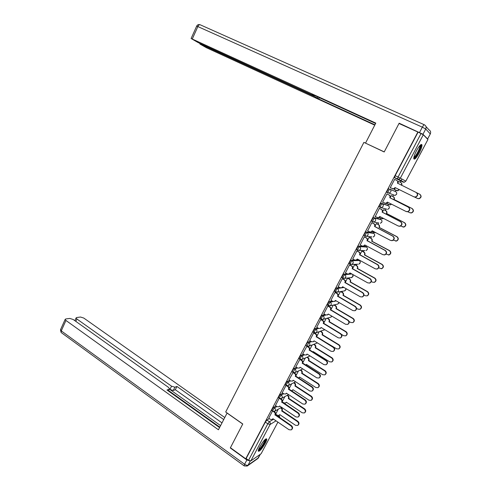 <?xml version="1.0" encoding="UTF-8"?>
<svg xmlns="http://www.w3.org/2000/svg" width="491" height="491" viewBox="0 0 491 491"><rect width="100%" height="100%" fill="white"/><g stroke="black" fill="none" stroke-linecap="round" stroke-linejoin="round"><path stroke-width="0.74" d="M276.052 405.959L273.616 407.321L272.045 409.353L271.793 410.636M282.841 393.193L280.379 394.488L278.814 396.501L278.563 397.82M289.69 380.329L287.198 381.55L285.639 383.545L285.381 384.901M296.601 367.366L294.072 368.502L292.526 370.484L292.255 371.877M303.579 354.299L301.001 355.349L299.461 357.313L299.191 358.743M310.631 341.128L307.986 342.092L306.458 344.031L305.997 345.4L306.918 345.965L308.913 342.663L311.546 341.693M317.751 327.859L315.032 328.718L313.516 330.639L313.221 332.162M324.956 314.492L322.139 315.24L320.629 317.137L320.335 318.702M332.241 301.026L329.301 301.646L327.798 303.518L327.497 305.132M339.631 287.462L336.525 287.935L335.034 289.788L334.727 291.451M347.143 273.818L343.81 274.113L342.331 275.942L342.018 277.661M354.858 260.095L351.157 260.169L349.684 261.979L349.377 263.753M365.543 246.531L358.571 246.108L357.104 247.894L356.54 249.588L357.552 250.207M372.749 232.875L366.041 231.93L364.586 233.691L364.009 235.435L365.034 236.061M380.016 219.103L373.577 217.623L372.135 219.36L371.534 221.165L372.583 221.797M387.338 205.22L381.182 203.2L379.746 204.913L379.132 206.772L380.194 207.405M388.847 188.648L387.43 190.336L386.791 192.257L387.89 192.895L388.442 190.839L389.866 189.152L395.697 191.705L389.866 189.152C390.928 189.821 391.21 190.747 390.726 191.944L389.148 193.08L387.89 192.895M419.234 152.953C421.155 149.209 422.076 146.521 421.984 144.888C421.26 143.611 419.437 145.551 416.515 150.688C414.6 154.444 413.692 157.12 413.784 158.716C414.527 159.974 416.343 158.053 419.234 152.953M265.281 443.238C266.331 441.225 266.828 439.832 266.779 439.052C265.649 438.303 263.299 440.936 259.721 446.963C258.677 448.97 258.18 450.351 258.235 451.119C259.401 451.837 261.746 449.21 265.281 443.238M307.532 357.307L307.716 356.963M314.32 344.486L314.565 344.025M321.163 331.56L321.47 330.983M328.056 318.536L328.424 317.843M335.009 305.402L335.433 304.604M342.018 292.157L342.497 291.255M349.083 278.808L349.617 277.802M356.208 265.355L356.791 264.25M358.866 260.334L359.068 259.954M363.389 251.785L364.027 250.588M366.034 246.795L366.433 246.034M370.631 238.104L371.313 236.815M373.258 233.145L373.712 232.28M377.935 224.307L378.659 222.945M380.543 219.379L381.059 218.409M385.3 210.4L386 209.068M387.89 205.502L388.461 204.428M392.72 196.375L393.395 195.105M395.298 191.502L395.924 190.324M400.214 182.222L400.846 181.026M400.883 180.952L401.908 179.019M277.912 422.125L261.132 453.715L250.858 460.889L248.544 460.288L246.132 458.545L265.33 422.1L266.908 420.05L269.32 418.62M275.629 414.895L276.23 414.533M230.426 447.718L245.745 458.803L417.872 132.024L399.005 123.493L384.195 151.977L363.905 142.365L225.694 412.004L242.769 423.978L230.426 447.718M246.132 458.545L245.745 458.803M403.442 181.873L403.05 182.093L394.592 177.748L397.477 179.147L398.072 177.036L421.026 133.546L423.297 134.767L427.925 139.524L405.824 181.161L427.943 139.462M421.026 133.546L417.872 132.024M390.216 187.752L390.535 187.9L390.222 187.746L394.654 179.338L394.967 179.497L394.654 179.338M395.218 187.985L394.359 189.606L394.66 189.741L394.365 189.594M391.48 195.756L391.198 195.584L390.106 197.652M387.276 194.08L386.976 193.902L382.575 202.249L385.84 203.36L387.424 202.108L405.965 211.443L407.585 211.646C409.917 210.406 410.145 208.902 408.273 207.134L389.756 197.695C390.241 196.51 389.952 195.584 388.903 194.915L389.179 195.025C390.228 195.694 390.517 196.621 390.032 197.799L408.524 207.227C410.39 208.988 410.163 210.486 407.837 211.725L406.431 211.621M387.546 202.488L386.902 203.704L387.221 203.808L386.926 203.661M384.066 209.774L383.772 209.632L382.477 212.069M379.678 208.491L379.365 208.337L375.234 216.666M379.942 216.862L379.739 217.734M376.714 223.675L376.407 223.558L374.921 226.369M372.141 222.779L371.816 222.656L367.667 230.887M372.405 231.12L372.356 231.568M369.422 237.46L369.103 237.368L367.421 240.547M364.672 236.944L364.334 236.852L360.191 244.991M362.192 251.134L361.861 251.067L359.989 254.602M357.264 250.993L356.914 250.926L352.79 258.99M355.018 264.692L354.674 264.655L352.624 268.54M349.917 264.919L349.555 264.882L345.455 272.867M347.904 278.145L347.548 278.133L345.314 282.362M342.632 278.728L342.258 278.716L338.182 286.634M335.408 292.427L335.022 292.44L330.977 300.283M328.246 306.01L327.847 306.046L323.833 313.823M321.145 319.481L320.733 319.543L316.744 327.252M314.099 332.843L313.675 332.929L309.717 340.57M306.992 346.081L302.751 353.778M299.946 359.277L295.84 366.875M293.152 372.46L288.984 379.874M286.075 385.355L282.19 392.763M279.226 398.262L275.445 405.548M349.831 273.579L350.955 273.481M356.57 260.064L358.307 260.027L359.338 260.598M398.956 181.615L398.68 181.431L397.796 183.106M272.468 411.09L268.755 418.234M278.237 409.218L275.678 414.159M418.05 132.202L395.175 175.637L394.592 177.748M340.416 291.617L338.066 296.067M333.291 305.101L330.879 309.655M326.214 318.475L323.753 323.133M319.199 331.744L316.683 336.501M312.239 344.915L309.674 349.758M305.328 357.976L302.72 362.91M298.479 370.938L295.827 375.953M291.679 383.796L288.984 388.884M284.927 396.556L282.202 401.718M390.241 187.709L393.432 188.857L395.108 187.574L413.821 196.787L415.361 196.995C417.792 195.768 418.056 194.252 416.147 192.441L397.458 183.125C397.949 181.934 397.661 181.007 396.593 180.344L394.629 179.387M395.372 187.703L393.702 188.98L392.469 188.796M396.679 180.387L396.863 180.479C397.925 181.142 398.207 182.069 397.722 183.26L397.649 183.395M416.147 192.441L416.38 192.558C418.283 194.362 418.025 195.878 415.595 197.106L414.054 196.897M400.656 182.443L400.828 182.529C401.865 183.174 402.141 184.076 401.669 185.236L401.613 185.334M401.362 185.211L401.417 185.107C401.896 183.947 401.613 183.045 400.576 182.4L398.661 181.467M394.383 189.563L397.489 190.686L399.073 189.526M414.711 197.106L417.368 198.419L418.872 198.622C421.241 197.431 421.499 195.952 419.639 194.19L416.742 192.773M419.639 194.19L419.86 194.301C421.714 196.062 421.462 197.535 419.093 198.726L417.596 198.517M399.324 189.649L397.747 190.796L396.544 190.618M387.687 202.237L386.122 203.452L384.95 203.329M386.963 193.927L389.179 195.025M386.951 193.945L388.903 194.915M375.026 216.562L378.309 217.734L379.807 216.513L398.183 225.977L399.877 226.173C402.111 224.915 402.307 223.423 400.472 221.705L382.121 212.143C382.599 210.964 382.317 210.044 381.274 209.369L381.562 209.448C382.606 210.123 382.888 211.05 382.409 212.222L400.73 221.766C402.565 223.485 402.368 224.97 400.134 226.228L398.925 226.216M380.065 216.648L378.604 217.801L377.567 217.752M379.414 208.356L381.562 209.448M379.34 208.38L381.274 209.369M422.966 134.258L427.63 138.978L430.3 133.939L425.74 129.01L422.966 134.258L399.152 123.204L384.244 151.885L366.286 143.495M365.568 143.034L375.799 123.1L191.109 38.507L198.069 42.545L311.877 94.794L313.559 95.463L313.589 95.015M375.609 123.468L312.024 94.297L313.448 95.297M201.181 43.975L201.009 44.368L200.132 44.159L206.502 47.768L374.743 125.156M317.855 96.972L317.339 98.016L318.702 98.973L374.921 124.818M317.339 98.016L314.001 96.273L314.43 95.401M201.009 44.368L314.001 96.273M399.152 123.204L399.913 123.904M427.538 139.057L430.3 133.939C431.037 132.159 430.601 130.809 429.005 129.882L425.979 126.549M319.346 97.66L318.702 98.973M227.112 412.999L218.434 429.772L65.947 320.463L61.271 330.885L244.604 464.24L246.869 459.944L230.297 447.958L242.726 424.058L227.02 413.041M220.576 425.605L169.929 389.492L171.549 386.196L76.878 318.997L75.81 321.36M171.549 386.196L174.906 387.184L173.286 390.474L169.929 389.492M223.693 419.529L176.944 386.46L174.906 387.184M224.731 417.497L83.789 318.07L80.518 317.026L76.645 317.536L76.068 317.953L76.878 318.997M168.284 390.922L169.505 388.78L168.395 387.301L73.184 319.494L69.82 318.426L65.763 318.96L65.143 319.408L65.947 320.463M169.107 389.24L166.983 389.995L219.563 427.575M246.869 459.944L250.06 460.975M219.79 427.133L168.622 390.584M221.975 422.874L175.33 389.731L173.286 390.474M175.33 389.731L176.944 386.46M420.388 145.041L420.517 145.115C422.125 146.158 415.226 159.213 413.796 157.844M413.913 157.181C415.619 156.924 420.492 147.693 419.958 145.71L419.909 145.539M413.796 158.789C416 158.194 421.855 146.999 421.21 144.587L421.18 144.458M265.471 439.163C266.619 439.758 261.451 448.51 259.101 449.946L258.358 450.167M258.579 449.468L258.923 449.283C260.844 448.105 265.14 441.213 264.937 439.629M258.683 450.732C261.089 449.247 266.429 440.642 266.14 438.739M391.186 195.608L393.334 196.682C394.365 197.327 394.641 198.229 394.169 199.377L393.905 199.278C394.377 198.125 394.101 197.229 393.07 196.578L391.174 195.627M386.926 203.655L390.087 204.784L391.315 204.066M407.585 211.646L409.715 212.671L411.298 212.867C413.569 211.658 413.79 210.197 411.967 208.479L393.831 199.414M394.095 199.512L412.201 208.565C414.023 210.277 413.796 211.738 411.532 212.947L410.163 212.836M391.554 204.188L390.357 204.876L389.216 204.759M383.809 209.639L385.908 210.707C386.926 211.363 387.196 212.265 386.73 213.407L386.454 213.327C386.926 212.186 386.65 211.29 385.631 210.627L383.747 209.669M379.537 217.63L381.415 218.593L383.514 218.421M400.65 226.038L403.78 226.989C405.959 225.774 406.149 224.326 404.357 222.644L386.386 213.462M386.663 213.542L404.602 222.705C406.395 224.381 406.198 225.823 404.025 227.045L402.847 227.032M383.729 218.538L382.01 218.79M367.52 230.807L369.422 231.813L370.834 231.985L372.252 230.801L390.468 240.381L392.223 240.572C394.371 239.307 394.537 237.828 392.739 236.146L374.547 226.461C375.026 225.295 374.743 224.375 373.706 223.693L374.013 223.749C375.044 224.43 375.327 225.351 374.848 226.517L393.009 236.183C394.807 237.865 394.635 239.338 392.499 240.596L391.474 240.651M372.509 230.936L371.141 232.028L370.232 232.04M371.963 222.687L374.013 223.749M371.797 222.693L373.706 223.693M360.075 244.929L361.959 245.948L363.42 246.114L364.764 244.96L382.82 254.657L384.631 254.841C386.693 253.577 386.834 252.116 385.067 250.459L367.041 240.664C367.513 239.504 367.237 238.583 366.206 237.896L366.525 237.926C367.55 238.614 367.827 239.534 367.354 240.688L385.349 250.471C387.117 252.122 386.976 253.577 384.919 254.847L384.066 254.939M365.022 245.101L363.739 246.132L362.953 246.181M364.537 236.871L366.525 237.926M364.31 236.889L366.206 237.896M366.967 240.799L367.28 240.829M352.691 258.935L354.557 259.96L356.067 260.126L357.344 259.009L375.234 268.816L377.1 268.994C379.077 267.724 379.199 266.275 377.462 264.655L359.596 254.743C360.063 253.595 359.793 252.675 358.774 251.981L359.099 251.987C360.118 252.681 360.388 253.601 359.921 254.743L377.763 264.643C379.494 266.257 379.371 267.705 377.395 268.97L376.701 269.086M357.153 250.932L359.099 251.987M357.595 259.144L355.717 260.199M356.896 250.956L358.774 251.981M359.522 254.878L359.848 254.878M376.542 223.583L378.536 224.62C379.549 225.283 379.819 226.179 379.353 227.315L379.07 227.265C379.537 226.13 379.261 225.228 378.248 224.565L376.382 223.595M372.209 231.488L374.068 232.464L375.64 232.581M393.365 240.16L396.317 240.995C398.41 239.768 398.575 238.331 396.814 236.693L378.997 227.394M379.285 227.45L397.072 236.73C398.833 238.362 398.661 239.798 396.575 241.026L395.586 241.075M375.799 232.666L374.854 232.691M369.293 237.392L371.233 238.423C372.233 239.086 372.503 239.982 372.043 241.112L371.742 241.081C372.203 239.958 371.933 239.056 370.932 238.387L369.085 237.405M364.942 245.236L367.532 246.451M386.043 254.117L388.915 254.884C390.922 253.651 391.063 252.227 389.338 250.619L371.675 241.216M371.969 241.241L389.608 250.631C391.333 252.239 391.192 253.657 389.185 254.89L388.363 254.982M362.088 251.079L363.984 252.104C364.979 252.779 365.243 253.675 364.788 254.792L364.475 254.786C364.936 253.669 364.666 252.773 363.671 252.098L361.842 251.104M378.696 267.914L381.568 268.657C383.496 267.417 383.612 266.012 381.918 264.434L364.408 254.921M364.715 254.921L382.201 264.422C383.894 265.993 383.778 267.399 381.845 268.638L381.169 268.749M345.369 272.818L347.223 273.861L348.77 274.021L349.979 272.928L367.716 282.859L369.625 283.025C371.534 281.754 371.632 280.324 369.926 278.728L352.213 268.706C352.679 267.564 352.409 266.644 351.396 265.944L351.74 265.926C352.747 266.625 353.017 267.546 352.55 268.681L370.232 278.692C371.939 280.281 371.84 281.711 369.938 282.982L369.367 283.104M349.825 264.87L351.74 265.926M350.23 273.07L348.53 274.082M349.537 264.913L351.396 265.944M352.145 268.835L352.483 268.816M354.925 264.643L356.797 265.68C357.779 266.355 358.043 267.251 357.589 268.356L357.27 268.381C357.724 267.27 357.46 266.374 356.478 265.692L354.655 264.686M371.343 281.558L372.405 282.153L374.271 282.319C376.131 281.079 376.229 279.68 374.565 278.133L357.202 268.509M357.522 268.491L374.854 278.096C376.517 279.643 376.425 281.036 374.565 282.27L374.019 282.393M338.109 286.591L339.944 287.64L341.527 287.8L342.681 286.738L360.259 296.773L362.211 296.938C364.046 295.668 364.126 294.25 362.45 292.685L344.897 282.546C345.357 281.417 345.087 280.496 344.087 279.79L344.437 279.753C345.437 280.453 345.707 281.374 345.247 282.503L362.769 292.618C364.445 294.183 364.365 295.6 362.536 296.871L362.07 296.987M342.552 278.685L344.437 279.753M342.927 286.879L341.386 287.843M342.239 278.747L344.087 279.79M344.829 282.681L345.173 282.632M347.824 278.102L349.666 279.14C350.642 279.821 350.905 280.717 350.457 281.816L350.126 281.859C350.574 280.76 350.31 279.864 349.334 279.176L347.536 278.164M363.978 295.048L365.132 295.705L367.035 295.864C368.827 294.625 368.907 293.244 367.268 291.715L350.058 281.987M350.39 281.944L367.575 291.66C369.207 293.176 369.128 294.557 367.342 295.797L366.894 295.913M330.909 300.247L332.726 301.308L334.346 301.462L335.439 300.431L352.863 310.576L354.858 310.735C356.626 309.465 356.687 308.06 355.036 306.519L337.636 296.276C338.096 295.152 337.826 294.238 336.838 293.526L337.2 293.458C338.189 294.17 338.452 295.085 337.998 296.208L355.374 306.433C357.012 307.967 356.957 309.373 355.189 310.643L354.815 310.754M335.341 292.384L337.2 293.458M335.684 300.578L334.285 301.486M335.009 292.47L336.838 293.526M337.569 296.404L337.931 296.337M340.92 291.531L342.595 292.489C343.565 293.182 343.823 294.072 343.381 295.165L343.037 295.232C343.485 294.14 343.221 293.244 342.252 292.55L340.576 291.586M356.583 308.373L357.914 309.146L359.854 309.299C361.585 308.06 361.64 306.691 360.032 305.193L342.97 295.361M343.313 295.294L360.351 305.107C361.953 306.605 361.898 307.974 360.173 309.207L359.811 309.318M328.504 314.154L327.233 315.007L328.264 314.013L345.535 324.263L347.554 324.416C349.261 323.152 349.31 321.758 347.689 320.236L330.443 309.889C330.897 308.771 330.633 307.857 329.651 307.139L330.02 307.053C331.002 307.771 331.265 308.686 330.811 309.796L348.033 320.126C349.647 321.642 349.604 323.035 347.904 324.299L347.64 324.391M328.184 305.973L330.02 307.053M323.765 313.786L325.576 314.86L327.595 314.909M327.835 306.077L329.651 307.139M330.375 310.017L330.744 309.925M334.156 304.899L335.586 305.733C336.544 306.433 336.801 307.323 336.36 308.403L336.004 308.495C336.452 307.409 336.188 306.513 335.23 305.819L333.8 304.979M349.132 321.513L350.752 322.477L352.728 322.624C354.398 321.39 354.441 320.034 352.857 318.555L335.936 308.618M336.292 308.532L353.182 318.45C354.76 319.923 354.717 321.28 353.054 322.513L352.802 322.599M316.689 327.215L318.475 328.301L320.15 328.448L321.145 327.479L338.268 337.833L340.318 337.986C341.963 336.722 341.994 335.341 340.404 333.843L323.305 323.391C323.753 322.28 323.495 321.366 322.519 320.648L322.9 320.537C323.876 321.255 324.134 322.17 323.686 323.274L340.76 333.708C342.344 335.206 342.319 336.58 340.674 337.845L340.533 337.9M321.083 319.445L322.9 320.537M321.378 327.62L320.285 328.405M320.721 319.567L322.519 320.648M323.238 323.52L323.618 323.403M327.399 318.137L328.626 318.874C329.578 319.573 329.835 320.463 329.393 321.537L329.031 321.648C329.473 320.568 329.216 319.678 328.264 318.978L327.031 318.242M341.503 334.402L343.657 335.697L345.658 335.844C347.266 334.61 347.297 333.266 345.744 331.806L328.964 321.777M329.326 321.666L346.081 331.677C347.628 333.137 347.603 334.481 345.995 335.709L345.86 335.758M309.668 340.533L311.441 341.632L313.135 341.779L314.08 340.834L331.057 351.286L333.131 351.439C334.727 350.181 334.739 348.813 333.174 347.333L316.229 336.777C316.67 335.678 316.413 334.764 315.449 334.04L315.842 333.905C316.805 334.629 317.063 335.543 316.621 336.642L333.542 347.174C335.108 348.653 335.089 350.022 333.499 351.274L333.131 351.439M314.044 332.806L315.842 333.905M314.314 340.975L313.375 341.693M313.663 332.947L315.449 334.04M316.161 336.906L316.554 336.771M320.66 331.259L321.728 331.904C322.667 332.61 322.925 333.499 322.489 334.567L322.114 334.696C322.55 333.628 322.299 332.738 321.353 332.033L320.285 331.382M319.923 338.833L336.611 348.813L338.637 348.954C340.195 347.726 340.208 346.394 338.686 344.952L322.047 334.825M322.421 334.69L339.029 344.805C340.558 346.241 340.539 347.573 338.986 348.794L338.637 348.954M302.702 353.747L304.457 354.852L306.175 354.999L307.084 354.079L323.907 364.635L326.006 364.782C327.546 363.536 327.546 362.174 326.012 360.713L309.207 350.058C309.649 348.966 309.391 348.051 308.434 347.321L308.839 347.168C309.796 347.898 310.054 348.806 309.612 349.899L326.386 360.529C327.927 361.99 327.92 363.346 326.38 364.598L326.006 364.782M307.163 346.124L308.839 347.168M307.311 354.22L306.501 354.864M306.666 346.223L308.434 347.321M309.14 350.187L309.545 350.022M313.952 344.259L314.878 344.829C315.811 345.541 316.063 346.431 315.633 347.493L315.253 347.64C315.682 346.578 315.431 345.689 314.498 344.977L313.571 344.406M312.828 352.072L313.172 351.562L329.627 361.818L331.677 361.959C333.18 360.738 333.186 359.418 331.683 357.994L315.185 347.769M315.566 347.616L332.039 357.822C333.542 359.246 333.536 360.566 332.033 361.781L331.677 361.959M313.387 351.697L312.945 352.145M295.791 366.845L297.534 367.962L299.271 368.109L300.136 367.213L316.818 377.867L318.935 378.015C320.427 376.775 320.414 375.431 318.905 373.976L302.247 363.23C302.683 362.143 302.425 361.235 301.48 360.498L301.891 360.32C302.843 361.057 303.094 361.965 302.659 363.045L319.291 373.774C320.801 375.222 320.813 376.566 319.322 377.806L319.04 377.96M300.725 359.578L301.891 360.32M300.357 367.36L299.271 368.109M299.725 359.387L301.48 360.498M302.18 363.352L302.591 363.168M307.28 357.147L308.09 357.657C309.017 358.369 309.262 359.259 308.839 360.308L308.446 360.486C308.876 359.43 308.624 358.54 307.697 357.822L306.887 357.313M306.593 364.506L305.721 365.157L306.384 364.371L322.697 374.719L324.766 374.86C326.227 373.651 326.214 372.338 324.735 370.926L308.379 360.609M308.771 360.431L325.103 370.736C326.583 372.141 326.589 373.448 325.134 374.664L324.87 374.805M288.941 379.844L290.672 380.967L292.415 381.114L293.25 380.243L309.79 390.996L311.92 391.143C313.368 389.909 313.344 388.571 311.853 387.135L295.337 376.29C295.772 375.216 295.521 374.308 294.582 373.565L295.005 373.363C295.944 374.105 296.196 375.014 295.76 376.088L312.251 386.908C313.743 388.344 313.761 389.676 312.319 390.91L312.073 391.051M294.06 372.755L295.005 373.363M293.465 380.39L292.415 381.114M292.845 372.442L294.582 373.565M295.275 376.413L295.699 376.21M300.645 369.926L301.351 370.38C302.272 371.098 302.517 371.982 302.094 373.031L301.689 373.221C302.118 372.172 301.867 371.288 300.946 370.57L300.24 370.116M298.528 378.039L299.645 377.082L315.823 387.522L317.91 387.663C319.322 386.454 319.303 385.153 317.849 383.759L301.627 373.344M302.026 373.154L318.223 383.545C319.678 384.938 319.702 386.233 318.285 387.442L318.058 387.571M299.854 377.217L298.835 377.929M282.147 392.732L283.859 393.868L285.621 394.015L286.413 393.168L302.812 404.013L304.96 404.161C306.359 402.933 306.329 401.607 304.862 400.183L288.487 389.246C288.923 388.178 288.671 387.27 287.738 386.521L288.174 386.3C289.101 387.049 289.352 387.951 288.923 389.019L305.273 399.938C306.74 401.362 306.771 402.681 305.365 403.909L305.15 404.044M287.395 385.791L288.174 386.3M286.627 393.309L285.694 393.978M286.014 385.392L287.738 386.521M288.426 389.369L288.855 389.142M294.048 382.599L294.668 382.998C295.576 383.723 295.821 384.606 295.404 385.65L294.993 385.858C295.41 384.821 295.165 383.937 294.256 383.207L293.636 382.808M291.163 390.658L292.182 390.517L292.961 389.688L309.005 400.22L311.104 400.355C312.479 399.158 312.448 397.87 311.012 396.483L294.925 385.981M295.337 385.766L311.398 396.249C312.835 397.63 312.865 398.919 311.49 400.116L311.294 400.239M293.164 389.823L292.255 390.48M275.402 405.517L277.102 406.665L278.876 406.812L279.637 405.989L295.901 416.927L298.049 417.074C299.418 415.852 299.375 414.539 297.933 413.127L281.693 402.098C282.122 401.037 281.877 400.128 280.95 399.379L281.392 399.134C282.319 399.889 282.564 400.791 282.141 401.853L298.35 412.863C299.792 414.269 299.835 415.582 298.473 416.798L298.276 416.927M280.748 398.704L281.392 399.134M279.845 406.131L278.98 406.751M279.747 398.575L280.95 399.379M281.631 402.221L282.073 401.976M287.499 395.169L288.033 395.525C288.941 396.249 289.181 397.133 288.763 398.164L288.346 398.397C288.763 397.366 288.518 396.483 287.616 395.752L287.075 395.396M282.184 401.755L283.847 402.865L285.584 403.001L286.327 402.197L302.241 412.814L304.352 412.956C305.684 411.765 305.648 410.482 304.23 409.113L288.278 398.52M288.702 398.287L304.629 408.856C306.04 410.224 306.083 411.507 304.745 412.692L304.567 412.808M286.529 402.332L285.688 402.945M268.718 418.203L270.4 419.357L272.186 419.504L272.916 418.706L289.039 429.729L291.2 429.883C292.526 428.674 292.476 427.366 291.053 425.967L274.954 414.846C275.383 413.79 275.138 412.888 274.217 412.133L274.672 411.869C275.586 412.624 275.832 413.526 275.408 414.576L291.482 425.679C292.906 427.078 292.955 428.379 291.629 429.588L291.445 429.711M274.131 411.501L274.672 411.869M273.113 418.841L272.315 419.424M273.297 411.501L274.217 412.133M274.892 414.969L275.347 414.699M280.987 407.634L281.453 407.947C282.35 408.684 282.595 409.562 282.178 410.586L281.748 410.838C282.165 409.813 281.92 408.929 281.024 408.199L280.557 407.88M275.641 414.128L277.286 415.251L279.035 415.392L279.753 414.607L295.533 425.31L297.65 425.452C298.945 424.267 298.896 422.997 297.503 421.634L281.687 410.961M282.116 410.703L297.914 421.364C299.301 422.72 299.35 423.991 298.055 425.169L297.89 425.286M279.944 414.735L279.164 415.312M272.671 411.231L272.928 409.954L274.5 407.917L276.93 406.548M273.616 407.321L274.5 407.917C275.42 408.672 275.666 409.58 275.242 410.642L274.549 411.341L272.523 411.127L271.64 410.525M279.44 398.416L279.704 397.096L281.269 395.077L283.724 393.782M280.379 394.488L281.269 395.077C282.196 395.832 282.448 396.74 282.018 397.808L281.294 398.526L279.287 398.305L278.397 397.71M286.271 385.49L286.541 384.134L288.094 382.133L290.58 380.912M287.198 381.55L288.094 382.133C289.033 382.882 289.285 383.796 288.849 384.87L288.094 385.613L295.637 381.795M292.084 371.767L292.992 372.35L294.974 369.085L297.503 367.943M294.072 368.502L294.974 369.085C295.92 369.827 296.177 370.742 295.742 371.822L294.944 372.589L302.8 368.919M300.093 359.326L300.375 357.89L301.916 355.926L304.488 354.87M301.001 355.349L301.916 355.926C302.867 356.669 303.125 357.583 302.683 358.669L301.855 359.461L310.073 355.957M307.986 342.092L308.913 342.663C309.87 343.393 310.134 344.314 309.686 345.412L308.103 346.37M314.142 332.726L314.443 331.204L315.965 329.283L318.69 328.411M315.032 328.718L315.965 329.283C316.934 330.013 317.198 330.934 316.75 332.039L315.83 332.88L314.449 332.873M321.255 319.267L321.568 317.695L323.078 315.799L325.938 315.032M322.139 315.24L323.078 315.799C324.054 316.523 324.318 317.438 323.87 318.555L322.906 319.42L321.249 319.267M328.43 305.69L328.749 304.076L330.247 302.198L333.328 301.535M329.301 301.646L330.247 302.198C331.235 302.916 331.505 303.837 331.044 304.96L330.032 305.85L328.405 305.697M335.666 292.004L335.991 290.341L337.483 288.481L343.964 287.474M336.525 287.935L337.483 288.481C338.477 289.193 338.747 290.113 338.287 291.249L337.219 292.17L335.623 292.01M342.963 278.201L343.295 276.488L344.774 274.653L351.887 274.003M343.81 274.113L344.774 274.653C345.781 275.359 346.051 276.28 345.59 277.421L344.461 278.372L342.896 278.207M350.328 264.287L350.66 262.513L352.133 260.703L359.246 260.543C360.228 261.218 360.492 262.108 360.044 263.213L358.89 264.158L360.253 262.568M351.157 260.169L352.133 260.703C353.146 261.402 353.422 262.329 352.949 263.477L351.765 264.459L350.236 264.293M357.761 250.263L358.086 248.428L359.547 246.635L366.495 247.047M358.571 246.108L359.547 246.635C360.572 247.329 360.848 248.256 360.376 249.416L359.124 250.428L357.638 250.257M365.273 236.116L365.58 234.213L367.029 232.452L373.706 233.385M366.041 231.93L367.029 232.452C368.066 233.139 368.342 234.066 367.869 235.232L366.538 236.275L365.108 236.097M378.751 222.963L372.632 221.822L373.135 219.882L374.578 218.139L380.979 219.606M373.577 217.623L374.578 218.139C375.621 218.82 375.897 219.753 375.419 220.925L374.013 222L371.534 221.165M386.675 209.148L380.23 207.423L380.758 205.422L382.188 203.71L388.313 205.711M381.182 203.2L382.188 203.71C383.238 204.385 383.526 205.312 383.041 206.496L381.55 207.601L379.132 206.772M266.908 420.05L269.375 421.744L273.622 419.191M278.035 416.528L279.33 415.932L280.066 417.909M278.6 415.546L280.017 417.878M276.034 420.836L270.118 424.476L250.858 460.889M261.132 453.715L277.906 422.119M403.05 182.093L397.477 179.147L398.674 179.338L404.203 182.278L403.05 182.093M423.297 134.767L400.349 178.165L405.812 181.154L404.203 182.278L405.812 181.154M328.338 314.381L328.718 314.283M335.169 301.143L336.261 300.909M365.47 246.494L366.415 247.004C367.409 247.673 367.673 248.563 367.219 249.674L366.004 250.649L367.409 249.158M372.694 232.844L373.645 233.348C374.645 234.011 374.915 234.901 374.455 236.024L373.172 237.03L374.621 235.594M379.973 219.084L380.936 219.581C381.943 220.238 382.219 221.128 381.752 222.257L380.396 223.295L381.9 221.901M387.313 205.207L388.289 205.698C389.302 206.349 389.578 207.245 389.111 208.38L387.675 209.448L389.24 208.08M394.138 195.13L395.003 195.486L396.532 194.387C396.998 193.245 396.722 192.349 395.697 191.705M307.09 346.081L308.814 346.223L317.198 343.019M371.816 236.877L366.538 236.275L364.009 235.435M364.862 250.613L359.124 250.428L356.54 249.588M357.957 264.201L351.765 264.459L349.138 263.618M351.083 277.642L352.925 276.642L352.704 274.457M344.246 290.954L345.86 289.96L346.051 288.665M337.434 304.138L338.858 303.174L339.06 302.542L337.876 304.039L330.032 305.85L327.294 305.015M330.658 317.211L331.947 316.198M323.913 330.167L324.747 329.657M284.97 403.909L284.682 403.172M395.175 175.637L400.349 178.165L398.674 179.338L394.518 177.613M265.33 422.1L267.804 423.807L269.375 421.744C270.296 422.512 270.541 423.42 270.118 424.476L267.804 423.807L248.544 460.288M419.566 132.429L422.34 127.163L197.855 26.575C198.64 25.047 199.456 24.464 200.297 24.826L424.273 124.745M196.633 26.189L197.855 26.575L192.288 38.973M422.34 127.163L425.74 129.01C426.501 127.157 426.053 125.757 424.396 124.794C423.991 124.634 423.31 125.42 422.34 127.163M250.263 461L248.078 465.13L258.432 457.821L260.304 454.298M65.143 319.408L60.479 329.811L61.117 332.487L61.271 330.885L60.596 329.559M244.248 465.941L247.219 466.045L248.078 465.13C247.249 465.517 246.089 465.216 244.604 464.24L244.058 465.793L61.547 332.806M260.334 454.273L257.597 458.711L247.513 465.842M364.696 245.101L365.009 245.119M367.041 240.664L367.354 240.688M357.27 259.144L357.577 259.138M359.596 254.743L359.921 254.743M364.788 254.792L364.475 254.786M363.984 252.104L363.671 252.098M352.213 268.706L352.55 268.681M369.926 278.728L370.232 278.692M357.589 268.356L357.27 268.381M356.797 265.68L356.478 265.692M344.897 282.546L345.247 282.503M362.45 292.685L362.769 292.618M350.457 281.816L350.126 281.859M349.666 279.14L349.334 279.176M367.575 291.66L367.268 291.715M337.636 296.276L337.998 296.208M355.036 306.519L355.374 306.433M343.381 295.165L343.037 295.232M342.595 292.489L342.252 292.55M360.351 305.107L360.032 305.193M330.443 309.889L330.811 309.796M347.689 320.236L348.033 320.126M336.36 308.403L336.004 308.495M335.586 305.733L335.23 305.819M353.182 318.45L352.857 318.555M323.305 323.391L323.686 323.274M340.404 333.843L340.76 333.708M329.393 321.537L329.031 321.648M328.626 318.874L328.264 318.978M346.081 331.677L345.744 331.806M316.229 336.777L316.621 336.642M333.174 347.333L333.542 347.174M322.489 334.567L322.114 334.696M321.728 331.904L321.353 332.033M339.029 344.805L338.686 344.952M309.207 350.058L309.612 349.899M326.012 360.713L326.386 360.529M315.633 347.493L315.253 347.64M314.878 344.829L314.498 344.977M332.039 357.822L331.683 357.994M302.247 363.23L302.659 363.045M318.905 373.976L319.291 373.774M308.839 360.308L308.446 360.486M308.09 357.657L307.697 357.822M325.103 370.736L324.735 370.926M295.337 376.29L295.76 376.088M311.853 387.135L312.251 386.908M302.094 373.031L301.689 373.221M301.351 370.38L300.946 370.57M318.223 383.545L317.849 383.759M288.487 389.246L288.923 389.019M304.862 400.183L305.273 399.938M295.404 385.65L294.993 385.858M294.668 382.998L294.256 383.207M311.398 396.249L311.012 396.483M281.693 402.098L282.141 401.853M297.933 413.127L298.35 412.863M288.763 398.164L288.346 398.397M288.033 395.525L287.616 395.752M304.629 408.856L304.23 409.113M274.954 414.846L275.408 414.576M291.053 425.967L291.482 425.679M282.178 410.586L281.748 410.838M281.453 407.947L281.024 408.199M297.914 421.364L297.503 421.634M421.198 144.526L421.984 144.888M386.791 192.257L395.003 195.486L396.642 194.129M341.797 277.532L344.461 278.372L351.832 277.562L353.146 275.813M334.518 291.329L337.219 292.17L344.829 290.85L346.081 288.861M320.138 318.585L322.906 319.42L330.977 317.118L331.965 316.21M313.037 332.045L315.83 332.88L324.76 329.664M299.013 358.633L301.855 359.461M285.216 384.791L286.112 385.38L288.094 385.613M292.992 372.35L294.944 372.589M288.561 394.592L281.374 398.483M285.056 403.97L284.798 403.179M281.576 407.291L274.665 411.274M278.716 415.515L279.195 415.84M191.109 38.507L196.658 26.14C197.333 24.832 198.37 24.341 199.782 24.673M313.743 95.088L313.583 95.407M199.831 43.895L200.033 43.447M258.088 458.306L258.493 457.772M169.346 389.105L168.413 391.014M76.068 317.953L74.841 320.672M370.834 231.985L371.141 232.028M363.42 246.114L363.739 246.132M356.067 260.126L356.398 260.12M348.77 274.021L349.113 273.99M369.625 283.025L369.938 282.982M341.527 287.8L341.883 287.744M362.211 296.938L362.536 296.871M367.342 295.797L367.035 295.864M334.346 301.462L334.715 301.382M354.858 310.735L355.189 310.643M360.173 309.207L359.854 309.299M347.554 324.416L347.904 324.299M353.054 322.513L352.728 322.624M320.15 328.448L320.537 328.326M340.318 337.986L340.674 337.845M345.995 335.709L345.658 335.844M313.135 341.779L313.534 341.632M306.175 354.999L306.58 354.827"/></g></svg>
